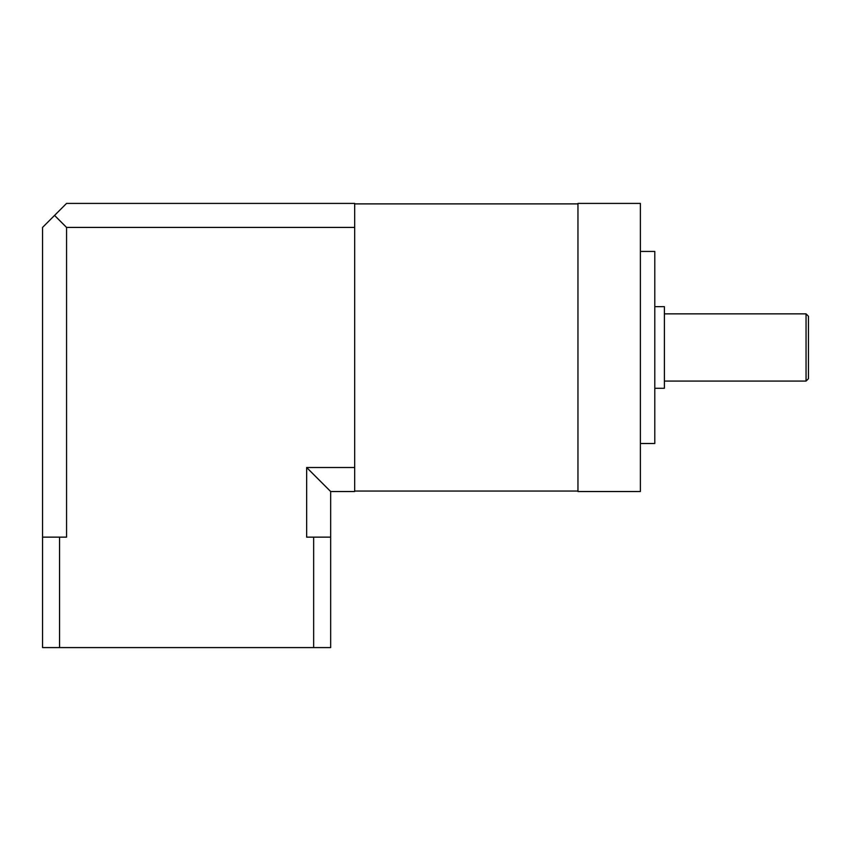 <?xml version="1.0" encoding="UTF-8"?>
<svg xmlns="http://www.w3.org/2000/svg" width="851" height="851" viewBox="0 0 851 851"><rect width="100%" height="100%" fill="white"/><g stroke="black" fill="none" stroke-linecap="round" stroke-linejoin="round"><path stroke-width="1.28" d="M66.559 203.41L354.676 203.41L354.676 491.527L330.667 491.527L306.658 467.518L306.658 537.141L313.657 537.141L313.657 647.59L59.559 647.59L59.559 537.141L42.55 537.141L42.55 227.419L66.559 203.41M59.559 647.59L42.55 647.59L42.55 537.141M54.56 215.42L66.559 227.419L354.676 227.419M66.559 227.419L66.559 537.141L59.559 537.141M640.388 443.509L654.791 443.509L654.791 251.428L640.388 251.428M640.388 491.527L640.388 203.41L577.957 203.41L577.957 491.527L640.388 491.527M806.046 313.859L806.046 381.078L808.45 378.684L808.45 316.253L806.046 313.859L664.397 313.859M654.791 388.29L664.397 388.29L664.397 306.658L654.791 306.658M306.658 467.518L354.676 467.518M330.667 491.527L330.667 537.141L313.657 537.141M313.657 647.59L330.667 647.59L330.667 537.141M577.957 203.889L354.676 203.889M577.957 491.048L354.676 491.048M806.046 381.078L664.397 381.078"/></g></svg>
